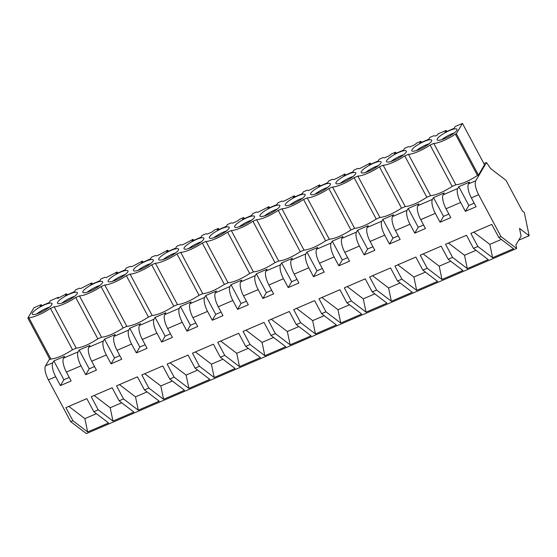 <?xml version="1.0" encoding="UTF-8"?>
<svg xmlns="http://www.w3.org/2000/svg" width="557" height="557" viewBox="0 0 557 557"><rect width="100%" height="100%" fill="white"/><g stroke="black" fill="none" stroke-linecap="round" stroke-linejoin="round"><path stroke-width="0.84" d="M500.966 236.53L516.624 248.464L515.9 244.948L521.094 236.14L519.521 228.405L529.15 235.743L524.332 212.537L522.417 211.082L505.979 180.287L490.564 168.541L486.512 162.512L475.748 180.76A11.53 3.913 66.7 0 0 478.644 194.72L500.966 236.53L498.78 237.477L491.789 224.387L470.867 233.39L477.85 246.479L473.464 248.366L466.481 235.277L445.551 244.279L452.542 257.369L448.155 259.256L441.172 246.166L420.243 255.176L427.233 268.258L425.04 269.205L422.847 270.145L415.863 257.055L394.934 266.065L401.924 279.148L399.731 280.094L397.538 281.034L390.554 267.952L369.625 276.954L376.616 290.037L374.422 290.984L372.229 291.924L365.246 278.841L344.317 287.844L351.307 300.926L349.114 301.873L346.92 302.813L339.937 289.731L319.008 298.733L325.998 311.823L321.612 313.709L314.621 300.62L293.699 309.622L300.689 322.712L296.303 324.599L289.313 311.509L268.39 320.512L275.381 333.601L270.994 335.488L264.004 322.399L243.082 331.408L250.065 344.491L247.879 345.437L245.686 346.377L238.695 333.295L217.773 342.297L224.756 355.38L222.57 356.327L220.377 357.267L213.387 344.184L192.464 353.187L199.448 366.269L197.262 367.216L195.068 368.156L188.078 355.074L167.156 364.076L174.139 377.166L169.76 379.045L162.769 365.963L141.847 374.965L148.83 388.055L144.451 389.942L137.461 376.852L116.538 385.855L123.522 398.944L119.135 400.831L112.152 387.742L91.23 396.744L98.213 409.834L93.827 411.72L86.843 398.631L65.914 407.64L72.904 420.723L70.711 421.67L48.389 379.86A11.53 3.913 66.7 0 1 45.493 365.893L49.629 358.882M433.499 197.582L444.208 192.973L443.135 194.79A11.53 3.913 66.7 0 0 446.039 208.757L450.78 217.634L440.065 222.243L443.532 216.367L433.499 197.582L432.427 199.399L417.827 205.679A11.53 3.913 66.7 0 0 420.73 219.646L425.471 228.523L414.756 233.132L418.223 227.263L408.19 208.471L407.118 210.288L392.518 216.569A11.53 3.913 66.7 0 0 395.421 230.535L400.156 239.413L389.447 244.022L392.915 238.152L382.882 219.361L381.81 221.178L367.209 227.465A11.53 3.913 66.7 0 0 370.113 241.425L374.847 250.302L364.139 254.911L367.606 249.042L357.573 230.257L356.501 232.074L341.901 238.354A11.53 3.913 66.7 0 0 344.797 252.314L349.538 261.191L338.83 265.8L342.29 259.931L332.264 241.146L331.192 242.963L316.592 249.244A11.53 3.913 66.7 0 0 319.488 263.203L324.23 272.081L313.521 276.69L316.982 270.82L306.956 252.036L305.884 253.853L291.283 260.133A11.53 3.913 66.7 0 0 294.18 274.1L298.921 282.977L288.213 287.586L291.673 281.71L281.647 262.925L280.575 264.742L265.974 271.022A11.53 3.913 66.7 0 0 268.871 284.989L273.612 293.866L262.904 298.475L266.364 292.599L256.338 273.814L255.266 275.631L240.666 281.912A11.53 3.913 66.7 0 0 243.562 295.878L248.304 304.756L237.595 309.365L241.056 303.495L231.023 284.704L229.95 286.521L215.357 292.808A11.53 3.913 66.7 0 0 218.253 306.768L222.995 315.645L212.287 320.254L215.747 314.385L205.714 295.593L204.642 297.41L190.048 303.697A11.53 3.913 66.7 0 0 192.945 317.657L197.686 326.534L186.971 331.143L190.438 325.274L180.405 306.489L179.333 308.306L164.74 314.587A11.53 3.913 66.7 0 0 167.636 328.546L172.378 337.424L161.662 342.033L165.13 336.163L155.097 317.379L154.024 319.196L139.431 325.476A11.53 3.913 66.7 0 0 142.327 339.436L147.069 348.32L136.354 352.929L139.821 347.053L129.788 328.268L128.716 330.085L114.122 336.365A11.53 3.913 66.7 0 0 117.019 350.332L121.76 359.209L111.045 363.818L114.512 357.942L104.479 339.157L103.407 340.975L88.807 347.255A11.53 3.913 66.7 0 0 91.71 361.221L96.452 370.099L85.736 374.708L89.204 368.831L79.171 350.047L78.098 351.864L63.498 358.144A11.53 3.913 66.7 0 0 66.401 372.111L71.143 380.988L60.428 385.597L63.895 379.728L53.862 360.936L52.79 362.753A11.53 3.913 66.7 0 0 55.686 376.72L60.428 385.597M432.427 199.399A11.53 3.913 -113.3 0 0 435.323 213.366L440.065 222.243M407.118 210.288A11.53 3.913 -113.3 0 0 410.015 224.255L414.756 233.132M381.81 221.178A11.53 3.913 -113.3 0 0 384.706 235.145L389.447 244.022M356.501 232.074A11.53 3.913 -113.3 0 0 359.397 246.034L364.139 254.911M331.192 242.963A11.53 3.913 -113.3 0 0 334.089 256.923L338.83 265.8M305.884 253.853A11.53 3.913 -113.3 0 0 308.78 267.813L313.521 276.69M280.575 264.742A11.53 3.913 -113.3 0 0 283.471 278.709L288.213 287.586M255.266 275.631A11.53 3.913 -113.3 0 0 258.163 289.598L262.904 298.475M229.95 286.521A11.53 3.913 -113.3 0 0 232.854 300.488L237.595 309.365M204.642 297.41A11.53 3.913 -113.3 0 0 207.545 311.377L212.287 320.254M179.333 308.306A11.53 3.913 -113.3 0 0 182.236 322.266L186.971 331.143M154.024 319.196A11.53 3.913 -113.3 0 0 156.928 333.156L161.662 342.033M128.716 330.085A11.53 3.913 -113.3 0 0 131.612 344.045L136.354 352.929M103.407 340.975A11.53 3.913 -113.3 0 0 106.303 354.941L111.045 363.818M78.098 351.864A11.53 3.913 -113.3 0 0 80.995 365.831L85.736 374.708M458.808 186.692L469.523 182.083L468.451 183.901A11.53 3.913 66.7 0 0 471.347 197.86L476.089 206.744L465.374 211.354L468.841 205.477L458.808 186.692L457.736 188.51A11.53 3.913 66.7 0 0 460.632 202.47L465.374 211.354M498.78 237.477L513.526 248.714L492.597 257.717L477.85 246.479M473.464 248.366L488.217 259.604L467.288 268.606L452.542 257.369M448.155 259.256L462.909 270.493L441.979 279.496L427.233 268.258M422.847 270.145L437.6 281.382L416.671 290.385L401.924 279.148M397.538 281.034L412.284 292.272L391.362 301.274L376.616 290.037M372.229 291.924L386.976 303.161L366.053 312.164L351.307 300.926M346.92 302.813L361.667 314.051L340.745 323.06L325.998 311.823M321.612 313.709L336.358 324.947L315.436 333.949L300.689 322.712M296.303 324.599L311.05 335.836L290.127 344.839L275.381 333.601M270.994 335.488L285.741 346.726L264.819 355.728L250.065 344.491M245.686 346.377L260.432 357.615L239.51 366.617L224.756 355.38M220.377 357.267L235.124 368.504L214.201 377.507L199.448 366.269M195.068 368.156L209.815 379.394L188.893 388.396L174.139 377.166M169.76 379.045L184.506 390.283L163.577 399.292L148.83 388.055M144.451 389.942L159.198 401.179L138.268 410.182L123.522 398.944M119.135 400.831L133.889 412.069L112.96 421.071L98.213 409.834M93.827 411.72L108.58 422.958L87.651 431.96L72.904 420.723M516.624 248.464L86.37 433.597L70.711 421.67M529.15 235.743L518.664 240.248M486.512 162.512L483.922 163.626M79.171 350.047L89.886 345.437L88.807 347.255M104.479 339.157L115.195 334.548L114.122 336.365M129.788 328.268L140.503 323.659L139.431 325.476M155.097 317.379L165.812 312.769L164.74 314.587M180.405 306.489L191.121 301.88L190.048 303.697M205.714 295.593L216.429 290.984L215.357 292.808M231.023 284.704L241.738 280.094L240.666 281.912M256.338 273.814L267.047 269.205L265.974 271.022M281.647 262.925L292.355 258.316L291.283 260.133M306.956 252.036L317.664 247.426L316.592 249.244M332.264 241.146L342.973 236.537L341.901 238.354M357.573 230.257L368.281 225.648L367.209 227.465M382.882 219.361L393.59 214.751L392.518 216.569M408.19 208.471L418.899 203.862L417.827 205.679M53.862 360.936L64.57 356.327L63.498 358.144M456.364 133.708L462.442 123.403L484.527 164.768L478.449 175.072L477.467 175.497L455.382 134.133L456.364 133.708L478.449 175.072M41.782 305.737L41.204 304.658L33.928 307.784L27.85 318.096L28.832 317.671A17.156 3.885 -28.1 0 0 50.429 308.376L54.14 306.782A17.156 3.885 -28.1 0 0 75.745 297.487L79.449 295.892A17.156 3.885 -28.1 0 0 101.054 286.597L104.758 284.996A17.156 3.885 -28.1 0 0 126.362 275.701L130.066 274.107A17.156 3.885 -28.1 0 0 151.671 264.812L155.375 263.217A17.156 3.885 -28.1 0 0 176.98 253.922L180.691 252.328A17.156 3.885 -28.1 0 0 202.288 243.033L205.999 241.439A17.156 3.885 -28.1 0 0 227.597 232.144L231.308 230.549A17.156 3.885 -28.1 0 0 252.906 221.254L256.617 219.66A17.156 3.885 -28.1 0 0 278.215 210.365L281.926 208.764A17.156 3.885 -28.1 0 0 303.523 199.469L307.234 197.874A17.156 3.885 -28.1 0 0 328.832 188.579L332.543 186.985A17.156 3.885 -28.1 0 0 354.141 177.69L357.852 176.096A17.156 3.885 -28.1 0 0 379.449 166.801L383.16 165.206A17.156 3.885 -28.1 0 0 404.758 155.911L408.469 154.317A17.156 3.885 -28.1 0 0 430.074 145.022L433.778 143.428L455.87 184.792C461.586 184.207 468.785 181.109 477.467 175.497M455.87 184.792L452.159 186.386C443.476 191.998 436.277 195.096 430.561 195.681L426.85 197.275C418.168 202.887 410.969 205.986 405.252 206.57L401.541 208.165C392.859 213.777 385.66 216.875 379.937 217.46L376.233 219.061C367.55 224.673 360.351 227.771 354.628 228.356L350.924 229.95C342.242 235.562 335.036 238.661 329.319 239.245L325.615 240.84C316.933 246.452 309.727 249.55 304.011 250.135L300.307 251.729C291.617 257.341 284.418 260.439 278.702 261.024L274.998 262.619C266.309 268.23 259.109 271.329 253.393 271.913L249.682 273.508C241 279.12 233.801 282.218 228.085 282.803L224.374 284.404C215.691 290.009 208.492 293.107 202.776 293.692L199.065 295.294C190.383 300.905 183.183 304.004 177.467 304.588L173.756 306.183C165.074 311.795 157.875 314.893 152.158 315.478L148.447 317.072C139.765 322.684 132.566 325.782 126.85 326.367L123.139 327.962C114.457 333.573 107.257 336.672 101.541 337.257L97.83 338.851C89.148 344.463 81.949 347.561 76.232 348.146L72.521 349.74L50.429 308.376M28.832 317.671L50.924 359.035C56.64 358.45 63.839 355.352 72.521 349.74M50.924 359.035L49.935 359.46L27.85 318.096M468.841 205.477L474.181 203.18M492.597 257.717L489.833 244.384L473.763 232.144M489.833 244.384L501.349 239.433M430.074 145.022L452.159 186.386M433.778 143.428A17.156 3.885 -28.1 0 0 455.382 134.133M446.728 131.494L446.15 130.415L438.004 133.917L437.315 135.086L435.073 136.054L433.75 135.748L429.858 137.419L428.806 139.208L419.79 143.086L420.841 141.304L416.949 142.975L414.248 145.015L409.764 146.944L408.441 146.637L404.549 148.315L403.498 150.098L394.481 153.976L395.533 152.193L391.641 153.864L388.939 155.904L384.455 157.833L383.132 157.527L379.24 159.205L378.189 160.987L369.173 164.865L370.224 163.083L361.389 167.761L359.147 168.722L357.824 168.416L353.932 170.094L352.88 171.876L343.864 175.761L344.915 173.972L336.08 178.651L333.838 179.612L332.515 179.312L328.623 180.983L327.572 182.766L318.548 186.651L319.607 184.861L310.771 189.54L308.529 190.501L307.206 190.202L303.314 191.873L302.263 193.662L293.24 197.54L294.298 195.751L285.463 200.429L283.221 201.39L281.898 201.091L278.006 202.762L276.954 204.551L267.931 208.429L268.989 206.647L257.905 212.287L256.582 211.98L252.697 213.651L251.639 215.441L242.622 219.319L243.681 217.536L239.788 219.207L237.08 221.247L232.596 223.176L231.273 222.87L227.388 224.548L226.33 226.33L217.314 230.208L218.365 228.426L214.48 230.097L211.771 232.137L207.288 234.065L205.965 233.759L202.08 235.437L201.021 237.219L192.005 241.097L193.056 239.315L184.221 243.994L181.979 244.955L180.656 244.648L176.764 246.326L175.713 248.109L166.696 251.994L167.748 250.204L158.912 254.883L156.67 255.844L155.347 255.545L151.455 257.216L150.404 258.998L141.387 262.883L142.439 261.094L133.603 265.773L131.361 266.733L130.039 266.434L126.147 268.105L125.095 269.894L116.079 273.772L117.13 271.983L106.053 277.63L104.73 277.323L100.838 278.994L99.787 280.784L90.77 284.662L91.821 282.879L80.744 288.519L79.421 288.213L75.529 289.884L74.478 291.673L65.461 295.551L66.513 293.769L57.677 298.441L58.367 297.271L58.75 297.981M462.442 123.403L455.166 126.53L454.115 128.319L445.099 132.197L446.15 130.415M41.204 304.658L40.153 306.441L49.169 302.562L50.221 300.78L58.367 297.271M437.342 138.756A11.244 2.548 -28.1 0 0 437.141 139.87A11.244 2.548 -28.1 0 0 446.484 137.725A11.244 2.548 -28.1 0 0 456.775 130.394A11.244 2.548 -28.1 0 0 456.977 129.28A11.244 2.548 -28.1 0 0 447.633 131.424A11.244 2.548 -28.1 0 0 437.342 138.756M361.416 171.424A11.244 2.548 -28.1 0 0 361.214 172.545A11.244 2.548 -28.1 0 0 370.558 170.393A11.244 2.548 -28.1 0 0 380.849 163.069A11.244 2.548 -28.1 0 0 381.051 161.948A11.244 2.548 -28.1 0 0 371.707 164.092A11.244 2.548 -28.1 0 0 361.416 171.424M228.99 228.405A11.244 2.548 -28.1 0 0 229.192 227.291A11.244 2.548 -28.1 0 0 219.848 229.435A11.244 2.548 -28.1 0 0 209.564 236.767A11.244 2.548 -28.1 0 0 209.355 237.881A11.244 2.548 -28.1 0 0 218.699 235.736A11.244 2.548 -28.1 0 0 228.99 228.405M158.94 258.545A11.244 2.548 -28.1 0 0 158.738 259.666A11.244 2.548 -28.1 0 0 168.082 257.522A11.244 2.548 -28.1 0 0 178.372 250.19A11.244 2.548 -28.1 0 0 178.574 249.07A11.244 2.548 -28.1 0 0 169.231 251.221A11.244 2.548 -28.1 0 0 158.94 258.545M234.873 225.877A11.244 2.548 -28.1 0 0 234.664 226.991A11.244 2.548 -28.1 0 0 244.008 224.847A11.244 2.548 -28.1 0 0 254.298 217.515A11.244 2.548 -28.1 0 0 254.507 216.401A11.244 2.548 -28.1 0 0 245.164 218.546A11.244 2.548 -28.1 0 0 234.873 225.877M355.54 173.958A11.244 2.548 -28.1 0 0 355.742 172.837A11.244 2.548 -28.1 0 0 346.398 174.989A11.244 2.548 -28.1 0 0 336.108 182.313A11.244 2.548 -28.1 0 0 335.906 183.434A11.244 2.548 -28.1 0 0 345.249 181.29A11.244 2.548 -28.1 0 0 355.54 173.958M127.755 271.969A11.244 2.548 -28.1 0 0 127.957 270.855A11.244 2.548 -28.1 0 0 118.613 273A11.244 2.548 -28.1 0 0 108.323 280.331A11.244 2.548 -28.1 0 0 108.121 281.445A11.244 2.548 -28.1 0 0 117.464 279.301A11.244 2.548 -28.1 0 0 127.755 271.969M203.681 239.301A11.244 2.548 -28.1 0 0 203.883 238.18A11.244 2.548 -28.1 0 0 194.539 240.325A11.244 2.548 -28.1 0 0 184.249 247.656A11.244 2.548 -28.1 0 0 184.047 248.777A11.244 2.548 -28.1 0 0 193.39 246.626A11.244 2.548 -28.1 0 0 203.681 239.301M83.014 291.22A11.244 2.548 -28.1 0 0 82.812 292.334A11.244 2.548 -28.1 0 0 92.156 290.19A11.244 2.548 -28.1 0 0 102.446 282.859A11.244 2.548 -28.1 0 0 102.648 281.745A11.244 2.548 -28.1 0 0 93.304 283.889A11.244 2.548 -28.1 0 0 83.014 291.22M406.157 152.172A11.244 2.548 -28.1 0 0 406.359 151.058A11.244 2.548 -28.1 0 0 397.016 153.203A11.244 2.548 -28.1 0 0 386.725 160.534A11.244 2.548 -28.1 0 0 386.523 161.648A11.244 2.548 -28.1 0 0 395.867 159.504A11.244 2.548 -28.1 0 0 406.157 152.172M412.034 149.645A11.244 2.548 -28.1 0 0 411.832 150.759A11.244 2.548 -28.1 0 0 421.176 148.615A11.244 2.548 -28.1 0 0 431.466 141.283A11.244 2.548 -28.1 0 0 431.668 140.169A11.244 2.548 -28.1 0 0 422.324 142.314A11.244 2.548 -28.1 0 0 412.034 149.645M77.138 293.748A11.244 2.548 -28.1 0 0 77.339 292.634A11.244 2.548 -28.1 0 0 67.996 294.778A11.244 2.548 -28.1 0 0 57.705 302.11A11.244 2.548 -28.1 0 0 57.503 303.224A11.244 2.548 -28.1 0 0 66.847 301.079A11.244 2.548 -28.1 0 0 77.138 293.748M32.397 312.999A11.244 2.548 -28.1 0 0 32.195 314.113A11.244 2.548 -28.1 0 0 41.538 311.969A11.244 2.548 -28.1 0 0 51.829 304.637A11.244 2.548 -28.1 0 0 52.031 303.523A11.244 2.548 -28.1 0 0 42.687 305.668A11.244 2.548 -28.1 0 0 32.397 312.999M133.631 269.442A11.244 2.548 -28.1 0 0 133.429 270.556A11.244 2.548 -28.1 0 0 142.773 268.411A11.244 2.548 -28.1 0 0 153.064 261.08A11.244 2.548 -28.1 0 0 153.266 259.966A11.244 2.548 -28.1 0 0 143.922 262.11A11.244 2.548 -28.1 0 0 133.631 269.442M279.607 206.626A11.244 2.548 -28.1 0 0 279.816 205.512A11.244 2.548 -28.1 0 0 270.472 207.657A11.244 2.548 -28.1 0 0 260.182 214.988A11.244 2.548 -28.1 0 0 259.973 216.102A11.244 2.548 -28.1 0 0 269.316 213.958A11.244 2.548 -28.1 0 0 279.607 206.626M310.799 193.209A11.244 2.548 -28.1 0 0 310.597 194.323A11.244 2.548 -28.1 0 0 319.941 192.179A11.244 2.548 -28.1 0 0 330.231 184.847A11.244 2.548 -28.1 0 0 330.433 183.733A11.244 2.548 -28.1 0 0 321.09 185.878A11.244 2.548 -28.1 0 0 310.799 193.209M304.916 195.737A11.244 2.548 -28.1 0 0 305.125 194.623A11.244 2.548 -28.1 0 0 295.781 196.767A11.244 2.548 -28.1 0 0 285.49 204.099A11.244 2.548 -28.1 0 0 285.281 205.213A11.244 2.548 -28.1 0 0 294.632 203.068A11.244 2.548 -28.1 0 0 304.916 195.737M454.296 132.935A11.244 2.548 -28.1 0 0 441.673 139.682M63.895 379.728L69.235 377.423M54.14 306.782L76.232 348.146M87.651 431.96L84.887 418.634L68.817 406.387M84.887 418.634L96.396 413.677M49.35 307.185A11.244 2.548 -28.1 0 0 36.727 313.925M430.561 195.681L408.469 154.317M404.758 155.911L426.85 197.275M420.841 141.304L421.419 142.383M428.987 143.831A11.244 2.548 -28.1 0 0 416.364 150.571M443.532 216.367L448.872 214.069M467.288 268.606L464.524 255.273L476.04 250.323M464.524 255.273L448.455 243.033M405.252 206.57L383.16 165.206M379.449 166.801L401.541 208.165M395.533 152.193L396.111 153.272M403.679 154.721A11.244 2.548 -28.1 0 0 391.056 161.46M418.223 227.263L423.564 224.958M441.979 279.496L439.215 266.169L450.724 261.212M439.215 266.169L423.146 253.922M379.937 217.46L357.852 176.096M354.141 177.69L376.233 219.061M370.224 163.083L370.802 164.169M378.37 165.61A11.244 2.548 -28.1 0 0 365.747 172.35M392.915 238.152L398.255 235.848M416.671 290.385L413.907 277.059L425.416 272.101M413.907 277.059L397.837 264.812M354.628 228.356L332.543 186.985M328.832 188.579L350.924 229.95M344.915 173.972L345.493 175.058M353.061 176.499A11.244 2.548 -28.1 0 0 340.431 183.239M367.606 249.042L372.946 246.737M391.362 301.274L388.598 287.948L400.107 282.991M388.598 287.948L372.529 275.708M329.319 239.245L307.234 197.874M303.523 199.469L325.615 240.84M319.607 184.861L320.184 185.947M327.753 187.389A11.244 2.548 -28.1 0 0 315.123 194.128M342.29 259.931L347.638 257.633M366.053 312.164L363.289 298.837L374.798 293.887M363.289 298.837L347.22 286.597M304.011 250.135L281.926 208.764M278.215 210.365L300.307 251.729M294.298 195.751L294.876 196.837M302.444 198.278A11.244 2.548 -28.1 0 0 289.814 205.025M316.982 270.82L322.329 268.523M340.745 323.06L337.981 309.727L349.49 304.776M337.981 309.727L321.911 297.487M278.702 261.024L256.617 219.66M252.906 221.254L274.998 262.619M268.989 206.647L269.567 207.726M277.135 209.167A11.244 2.548 -28.1 0 0 264.505 215.914M291.673 281.71L297.02 279.412M315.436 333.949L312.665 320.616L324.181 315.666M312.665 320.616L296.603 308.376M253.393 271.913L231.308 230.549M227.597 232.144L249.682 273.508M243.681 217.536L244.258 218.616M251.827 220.064A11.244 2.548 -28.1 0 0 239.197 226.803M266.364 292.599L271.712 290.301M290.127 344.839L287.356 331.512L298.872 326.555M287.356 331.512L271.294 319.265M228.085 282.803L205.999 241.439M202.288 243.033L224.374 284.404M218.365 228.426L218.943 229.505M226.518 230.953A11.244 2.548 -28.1 0 0 213.888 237.693M241.056 303.495L246.403 301.191M264.819 355.728L262.048 342.402L273.564 337.445M262.048 342.402L245.985 330.155M202.776 293.692L180.691 252.328M176.98 253.922L199.065 295.294M193.056 239.315L193.634 240.401M201.209 241.842A11.244 2.548 -28.1 0 0 188.579 248.582M215.747 314.385L221.094 312.08M239.51 366.617L236.739 353.291L248.255 348.334M236.739 353.291L220.676 341.044M177.467 304.588L155.375 263.217M151.671 264.812L173.756 306.183M167.748 250.204L168.325 251.291M175.894 252.732A11.244 2.548 -28.1 0 0 163.271 259.471M190.438 325.274L195.786 322.976M214.201 377.507L211.43 364.181L222.946 359.223M211.43 364.181L195.361 351.94M152.158 315.478L130.066 274.107M126.362 275.701L148.447 317.072M142.439 261.094L143.017 262.18M150.585 263.621A11.244 2.548 -28.1 0 0 137.962 270.361M165.13 336.163L170.477 333.866M188.893 388.396L186.122 375.07L197.638 370.12M186.122 375.07L170.052 362.83M126.85 326.367L104.758 284.996M101.054 286.597L123.139 327.962M117.13 271.983L117.708 273.069M125.276 274.51A11.244 2.548 -28.1 0 0 112.653 281.257M139.821 347.053L145.168 344.755M163.577 399.292L160.813 385.959L172.329 381.009M160.813 385.959L144.743 373.719M101.541 337.257L79.449 295.892M75.745 297.487L97.83 338.851M91.821 282.879L92.399 283.959M99.968 285.4A11.244 2.548 -28.1 0 0 87.345 292.147M114.512 357.942L119.852 355.645M138.268 410.182L135.504 396.849L147.02 391.898M135.504 396.849L119.435 384.608M66.513 293.769L67.091 294.848M74.659 296.296A11.244 2.548 -28.1 0 0 62.036 303.036M89.204 368.831L94.544 366.534M112.96 421.071L110.195 407.745L121.711 402.788M110.195 407.745L94.126 395.498M460.632 202.47L446.039 208.757M435.323 213.366L420.73 219.646M410.015 224.255L395.421 230.535M384.706 235.145L370.113 241.425M359.397 246.034L344.797 252.314M334.089 256.923L319.488 263.203M308.78 267.813L294.18 274.1M283.471 278.709L268.871 284.989M258.163 289.598L243.562 295.878M232.854 300.488L218.253 306.768M207.545 311.377L192.945 317.657M182.236 322.266L167.636 328.546M156.928 333.156L142.327 339.436M131.612 344.045L117.019 350.332M106.303 354.941L91.71 361.221M80.995 365.831L66.401 372.111M55.686 376.72L48.389 379.86M478.644 194.72L471.347 197.86M457.736 188.51L443.135 194.79M475.748 180.76L468.451 183.901M52.79 362.753L45.493 365.893"/></g></svg>
